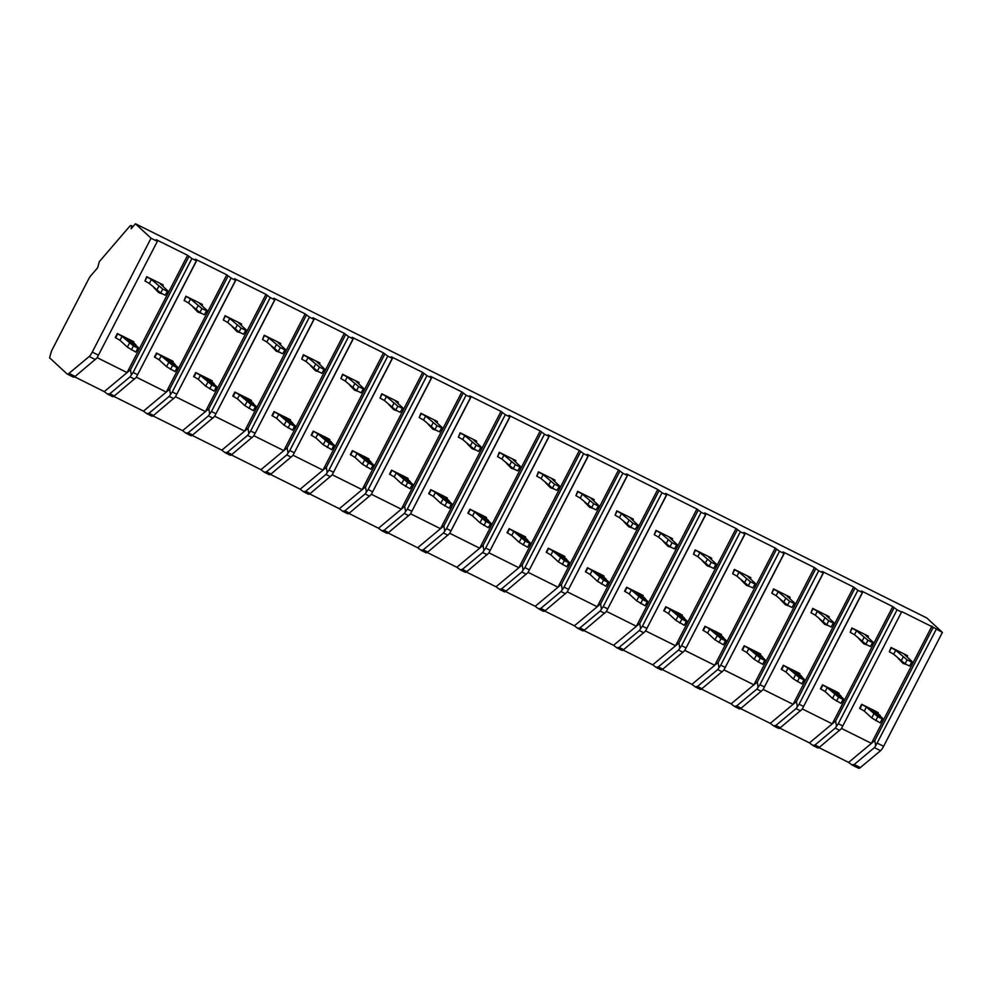 <?xml version="1.0" encoding="UTF-8"?>
<svg xmlns="http://www.w3.org/2000/svg" width="992" height="992" viewBox="0 0 992 992"><rect width="100%" height="100%" fill="white"/><g stroke="black" fill="none" stroke-linecap="round" stroke-linejoin="round"><path stroke-width="1.49" d="M858.427 768.13A12.822 2.84 -63.5 0 0 858.576 768.23A12.822 2.84 -63.5 0 0 860.337 767.572L880.549 750.708A6.411 1.426 -63.5 0 0 883.612 746.294L942.4 632.412L926.776 617.966L135.42 223.77L131.155 228.73A8.333 1.848 -63.5 0 0 131.167 225.581A8.333 1.848 -63.5 0 0 129.158 226.895L99.312 261.665L97.613 267.815L90.818 275.739A6.411 1.426 -63.5 0 0 88.424 279.471L51.448 351.094L49.6 357.79L67.059 373.934A12.822 2.84 -63.5 0 0 67.22 374.034A12.822 2.84 -63.5 0 0 68.981 373.376L89.193 356.512A6.411 1.426 -63.5 0 0 92.256 352.098L151.044 238.216L135.42 223.77M942.4 632.412L933.261 627.304L874.82 740.54L875.676 745.835L874.398 747.633L854.186 764.51L851.88 764.869L848.619 762.402L818.946 747.621M112.394 396.515A12.822 2.84 -63.5 0 0 112.555 396.614A12.822 2.84 -63.5 0 0 114.316 395.957L136.177 377.468L196.379 260.797L191.89 258.565L133.114 372.446L130.051 376.861L109.839 393.725L107.533 394.084L104.272 391.617L74.598 376.836M151.578 416.032A12.822 2.84 -63.5 0 0 151.726 416.132A12.822 2.84 -63.5 0 0 153.487 415.474L175.348 396.974L235.55 280.302L231.074 278.082L172.286 391.964L169.223 396.378L149.011 413.242L146.704 413.602L143.443 411.134L113.77 396.354M190.749 435.538A12.822 2.84 -63.5 0 0 190.898 435.649A12.822 2.84 -63.5 0 0 192.659 434.98L214.532 416.491L274.722 299.82L270.246 297.588L211.47 411.482L208.407 415.884L188.182 432.76L185.888 433.12L182.615 430.652L152.942 415.871M229.921 455.055A12.822 2.84 -63.5 0 0 230.082 455.167A12.822 2.84 -63.5 0 0 231.843 454.497L253.704 436.009L313.906 319.337L309.43 317.105L250.641 430.999L247.578 435.401L227.366 452.265L225.06 452.637L221.799 450.17L192.126 435.389M269.105 474.573A12.822 2.84 -63.5 0 0 269.254 474.672A12.822 2.84 -63.5 0 0 271.014 474.015L292.876 455.526L353.078 338.855L348.601 336.623L289.813 450.517L286.75 454.919L266.538 471.783L264.232 472.142L260.97 469.675L231.297 454.894M308.276 494.09A12.822 2.84 -63.5 0 0 308.425 494.19A12.822 2.84 -63.5 0 0 310.186 493.532L332.06 475.032L392.249 358.36L387.773 356.14L328.997 470.022L325.934 474.436L305.71 491.3L303.416 491.66L300.154 489.192L270.481 474.412M347.46 513.596A12.822 2.84 -63.5 0 0 347.609 513.707A12.822 2.84 -63.5 0 0 349.37 513.05L371.231 494.549L431.433 377.878L426.957 375.646L368.168 489.54L365.106 493.942L344.894 510.818L342.587 511.178L339.326 508.71L309.653 493.929M386.632 533.113A12.822 2.84 -63.5 0 0 386.781 533.225A12.822 2.84 -63.5 0 0 388.542 532.555L410.403 514.067L470.605 397.395L466.128 395.163L407.352 509.057L404.29 513.459L384.065 530.323L381.771 530.695L378.498 528.228L348.824 513.447M425.804 552.631A12.822 2.84 -63.5 0 0 425.965 552.73A12.822 2.84 -63.5 0 0 427.726 552.073L449.587 533.584L509.789 416.913L505.3 414.681L446.524 528.575L443.461 532.977L423.237 549.841L420.943 550.2L417.682 547.745L388.008 532.952M464.988 572.148A12.822 2.84 -63.5 0 0 465.136 572.248A12.822 2.84 -63.5 0 0 466.897 571.59L488.758 553.102L548.96 436.43L544.484 434.198L485.696 548.08L482.633 552.494L462.421 569.358L460.114 569.718L456.853 567.25L427.18 552.47M504.159 591.654A12.822 2.84 -63.5 0 0 504.308 591.765A12.822 2.84 -63.5 0 0 506.069 591.108L527.942 572.607L588.132 455.936L583.656 453.704L524.88 567.598L521.817 572L501.592 588.876L499.298 589.236L496.025 586.768L466.352 571.987M543.331 611.171A12.822 2.84 -63.5 0 0 543.492 611.283A12.822 2.84 -63.5 0 0 545.253 610.613L567.114 592.125L627.316 475.453L622.84 473.221L564.051 587.115L560.988 591.517L540.776 608.394L538.47 608.753L535.209 606.286L505.536 591.505M582.515 630.689A12.822 2.84 -63.5 0 0 582.664 630.8A12.822 2.84 -63.5 0 0 584.424 630.131L606.286 611.642L666.488 494.971L662.011 492.739L603.223 606.633L600.16 611.035L579.948 627.899L577.642 628.271L574.38 625.803L544.707 611.022M621.686 650.206A12.822 2.84 -63.5 0 0 621.835 650.306A12.822 2.84 -63.5 0 0 623.596 649.648L645.47 631.16L705.659 514.488L701.183 512.256L642.407 626.138L639.344 630.552L619.12 647.416L616.826 647.776L613.564 645.308L583.879 630.528M660.87 669.724A12.822 2.84 -63.5 0 0 661.019 669.823A12.822 2.84 -63.5 0 0 662.78 669.166L684.641 650.665L744.843 533.994L740.367 531.774L681.578 645.656L678.516 650.07L658.304 666.934L655.997 667.294L652.736 664.826L623.063 650.045M700.042 689.229A12.822 2.84 -63.5 0 0 700.191 689.341A12.822 2.84 -63.5 0 0 701.952 688.671L723.813 670.183L784.015 553.511L779.538 551.279L720.75 665.173L717.687 669.575L697.475 686.452L695.181 686.811L691.908 684.344L662.234 669.563M739.214 708.747A12.822 2.84 -63.5 0 0 739.375 708.858A12.822 2.84 -63.5 0 0 741.136 708.189L762.997 689.7L823.186 573.029L818.71 570.797L759.934 684.691L756.871 689.093L736.647 705.957L734.353 706.329L731.092 703.861L701.418 689.08M778.398 728.264A12.822 2.84 -63.5 0 0 778.546 728.364A12.822 2.84 -63.5 0 0 780.307 727.706L802.168 709.218L862.37 592.546L857.894 590.314L799.106 704.208L796.043 708.61L775.831 725.474L773.524 725.834L770.263 723.366L740.59 708.586M901.542 612.064L841.352 728.723L901.542 612.064L897.066 609.832L838.29 723.714L835.227 728.128L815.002 744.992L812.708 745.352L809.435 742.884L779.762 728.103M874.82 740.54L848.619 762.402M73.222 376.997A12.822 2.84 -63.5 0 0 73.371 377.096A12.822 2.84 -63.5 0 0 75.132 376.439L97.005 357.951L157.579 240.907L156.277 239.704L187.612 255.316L127.088 372.583L104.272 391.617M817.569 747.782A12.822 2.84 -63.5 0 0 817.718 747.881A12.822 2.84 -63.5 0 0 819.479 747.224L841.352 728.723M862.37 592.546L861.44 590.972L892.788 606.583L897.066 609.832M823.186 573.029L822.269 571.454L853.616 587.066L857.894 590.314M784.015 553.511L783.097 551.949L814.432 567.56L818.71 570.797M744.843 533.994L743.913 532.431L775.26 548.043L779.538 551.279M705.659 514.488L704.742 512.914L736.076 528.525L740.367 531.774M666.488 494.971L665.57 493.396L696.905 509.008L701.183 512.256M627.316 475.453L626.386 473.891L657.733 489.502L662.011 492.739M588.132 455.936L587.214 454.373L618.549 469.985L622.84 473.221M548.96 436.43L548.03 434.856L579.378 450.467L583.656 453.704M509.789 416.913L508.859 415.338L540.206 430.95L544.484 434.198M470.605 397.395L469.687 395.82L501.022 411.432L505.3 414.681M431.433 377.878L430.503 376.315L461.85 391.927L466.128 395.163M392.249 358.36L391.332 356.798L422.666 372.409L426.957 375.646M353.078 338.855L352.16 337.28L383.495 352.892L387.773 356.14M313.906 319.337L312.976 317.762L344.323 333.374L348.601 336.623M274.722 299.82L273.804 298.257L305.139 313.869L309.43 317.105M235.55 280.302L234.62 278.74L265.968 294.351L270.246 297.588M196.379 260.797L195.449 259.222L226.796 274.834L231.074 278.082M187.612 255.316L191.89 258.565M157.195 241.279L151.044 238.216M933.261 627.304L901.926 611.692M841.501 728.45L871.435 743.355L931.959 626.101M895.726 650.244L907.11 659.816L905.051 663.797L909.528 666.016L912.082 661.552L904.679 654.708L907.271 655.551L891.039 647.466L889.328 651.756L891.386 647.776L895.726 650.244L893.668 654.224L889.328 651.756M880.313 715.678L879.941 717.018L876.581 715.344L871.162 710.334L871.968 709.404L876.953 714.017L880.313 715.678L875.316 711.078L861.688 704.32L859.63 708.3L864.317 711.09L871.732 717.935L880.177 722.883L882.235 718.902L877.759 716.67L875.7 720.651M876.246 711.934L878.267 712.727L875.428 711.165M157.579 240.907L97.005 357.951M936.25 629.337L875.676 745.835M97.154 357.666L127.088 372.583L130.473 369.768L131.328 375.05M151.379 279.459L162.762 289.032L160.704 293.012L165.18 295.244L167.735 290.768L160.332 283.923L162.924 284.766L146.692 276.681L144.981 280.984L147.039 277.004L151.379 279.459L149.321 283.439L144.981 280.984M135.966 344.906L135.594 346.245L132.234 344.571L126.815 339.562L127.621 338.619L132.606 343.232L135.966 344.906L130.969 340.293L117.341 333.548L115.283 337.528L119.97 340.306L127.385 347.15L135.83 352.11L137.888 348.13L133.412 345.898L131.353 349.878M131.899 341.149L133.573 341.632L131.068 340.38M188.914 256.519L130.473 369.768M136.177 377.468L196.751 260.425M136.338 377.183L166.272 392.088L143.443 411.134M226.796 274.834L166.272 392.088L169.644 389.273L170.5 394.568M190.551 298.976L201.934 308.549L199.876 312.53L204.352 314.762L206.919 310.285L199.504 303.44L202.095 304.284L185.864 296.199L184.152 300.502L186.211 296.521L190.551 298.976L188.505 302.957L184.152 300.502M166.768 358.162L156.513 353.053L154.467 357.033L159.154 359.823L166.557 366.668L175.014 371.616L177.06 367.635L172.583 365.403L170.525 369.384M171.083 360.666L172.744 361.138L170.252 359.898M228.086 276.036L169.644 389.273M206.41 310.781L201.934 308.549M199.876 312.53L188.505 302.957M197.966 305.821L195.908 309.802M206.919 310.285L204.352 314.762M175.014 371.616L177.568 367.152L175.026 364.808M202.442 304.606L201.897 305.648M156.513 353.053L161.2 355.843L172.583 365.403M165.986 359.067L171.405 364.089L174.766 365.75L175.138 364.424L170.153 359.811L166.792 358.137L165.986 359.067M168.615 362.688L166.557 366.668M173.092 361.46L172.72 362.179M156.86 353.375L154.802 357.356M161.2 355.843L159.154 359.823M166.792 358.137L171.777 362.75L175.138 364.424M171.405 364.089L171.777 362.75M193.018 307.136L197.904 312.133L198.425 311.525M201.624 313.385L197.904 312.133M175.348 396.974L235.922 279.942M175.51 396.701L205.443 411.606L182.615 430.652M265.968 294.351L205.443 411.606L208.816 408.791L209.684 414.073M229.735 318.494L241.106 328.054L239.06 332.035L243.536 334.267L246.09 329.803L238.688 322.958L241.267 323.789L225.035 315.704L223.336 320.007L225.382 316.026L229.735 318.494L227.676 322.474L223.336 320.007M205.939 377.679L195.697 372.57L193.638 376.551L198.326 379.341L205.728 386.186L214.185 391.133L216.244 387.153L211.755 384.921L209.709 388.901M210.254 380.184L211.916 380.655L209.424 379.415M267.27 295.554L208.816 408.791M245.582 330.286L241.106 328.054M239.06 332.035L227.676 322.474M237.138 325.339L235.079 329.319M246.09 329.803L243.536 334.267M214.185 391.133L216.74 386.669L214.21 384.326M241.614 324.111L241.081 325.165M195.697 372.57L200.384 375.36L211.755 384.921M205.158 378.584L210.589 383.594L213.95 385.268L214.309 383.929L209.324 379.328L205.964 377.654L205.158 378.584M207.787 382.205L205.728 386.186M212.263 380.978L211.891 381.697M196.044 372.893L193.986 376.873M200.384 375.36L198.326 379.341M205.964 377.654L210.961 382.255L214.309 383.929M210.589 383.594L210.961 382.255M232.19 326.653L237.076 331.65L237.596 331.043M240.796 332.903L237.076 331.65M214.532 416.491L275.106 299.46M214.681 416.206L244.627 431.123L221.799 450.17M305.139 313.869L244.627 431.123L248 428.308L248.856 433.591M268.906 338.012L280.29 347.572L278.231 351.552L282.708 353.784L285.262 349.32L277.859 342.463L280.451 343.306L264.219 335.222L262.508 339.524L264.566 335.544L268.906 338.012L266.848 341.992L262.508 339.524M253.493 403.446L253.121 404.786L249.761 403.112L244.342 398.102L245.148 397.16L250.133 401.772L253.493 403.446L248.496 398.834L234.868 392.088L232.81 396.068L237.497 398.858L244.912 405.703L253.357 410.651L255.415 406.67L250.939 404.438L248.88 408.419M249.438 399.702L251.1 400.173L248.608 398.933M306.441 315.072L248 428.308M284.766 349.804L280.29 347.572M278.231 351.552L266.848 341.992M276.309 344.856L274.263 348.837M285.262 349.32L282.708 353.784M253.357 410.651L255.924 406.174L253.382 403.831M280.798 343.629L280.252 344.683M234.868 392.088L239.556 394.878L250.939 404.438M246.958 401.723L244.912 405.703M251.447 400.495L251.075 401.214M235.216 392.41L233.157 396.391M239.556 394.878L237.497 398.858M249.761 403.112L250.133 401.772M271.374 346.171L276.247 351.168L276.78 350.56M279.967 352.42L276.247 351.168M253.704 436.009L314.278 318.965M253.865 435.724L283.799 450.641L260.97 469.675M344.323 333.374L283.799 450.641L287.172 447.826L288.04 453.108M308.078 357.529L319.461 367.09L317.403 371.07L321.892 373.302L324.446 368.826L317.043 361.981L319.622 362.824L303.391 354.739L301.692 359.042L303.738 355.062L308.078 357.529L306.032 361.51L301.692 359.042M284.295 416.714L274.04 411.606L271.994 415.586L276.681 418.364L284.084 425.208L292.541 430.168L294.587 426.188L290.11 423.956L288.064 427.936M288.61 419.207L290.272 419.69L287.779 418.45M345.625 334.577L287.172 447.826M323.938 369.322L319.461 367.09M317.403 371.07L306.032 361.51M315.493 364.374L313.435 368.354M324.446 368.826L321.892 373.302M292.541 430.168L295.095 425.692L292.553 423.348M319.97 363.146L319.424 364.2M274.04 411.606L278.727 414.383L290.11 423.956M283.514 417.62L288.932 422.629L292.293 424.303L292.665 422.964L287.68 418.351L284.32 416.677L283.514 417.62M286.142 421.228L284.084 425.208M290.619 420.013L290.247 420.732M274.387 411.928L272.341 415.908M278.727 414.383L276.681 418.364M284.32 416.677L289.304 421.29L292.665 422.964M288.932 422.629L289.304 421.29M310.546 365.688L315.431 370.686L315.952 370.078M319.151 371.938L315.431 370.686M292.876 455.526L353.45 338.483M293.037 455.241L322.97 470.158L300.154 489.192M383.495 352.892L322.97 470.158L326.343 467.331L327.211 472.626M347.262 377.034L358.645 386.607L356.587 390.588L361.063 392.82L363.618 388.343L356.215 381.498L358.794 382.342L342.575 374.257L340.864 378.56L342.922 374.579L347.262 377.034L345.204 381.015L340.864 378.56M323.466 436.22L313.224 431.123L311.166 435.104L315.853 437.881L323.256 444.726L331.712 449.674L333.771 445.693L329.294 443.474L327.236 447.454M327.782 438.724L329.803 439.518L326.951 437.956M384.797 354.094L326.343 467.331M363.122 388.839L358.645 386.607M356.587 390.588L345.204 381.015M354.665 383.879L352.606 387.86M363.618 388.343L361.063 392.82M331.712 449.674L334.267 445.21L331.737 442.866M359.141 382.664L358.608 383.706M313.224 431.123L317.911 433.901L329.294 443.474M322.698 437.125L328.116 442.147L331.477 443.821L331.836 442.482L326.852 437.869L323.491 436.195L322.698 437.125M325.314 440.746L323.256 444.726M329.803 439.518L329.431 440.25M313.571 431.433L311.513 435.414M317.911 433.901L315.853 437.881M323.491 436.195L328.488 440.808L331.836 442.482M328.116 442.147L328.488 440.808M349.73 385.194L354.603 390.191L355.124 389.583M358.323 391.456L354.603 390.191M332.06 475.032L392.634 358M332.208 474.759L362.154 489.664L339.326 508.71M422.666 372.409L362.154 489.664L365.527 486.849L366.383 492.144M386.434 396.552L397.817 406.125L395.758 410.105L400.235 412.325L402.802 407.861L395.386 401.016L397.978 401.859L381.746 393.774L380.035 398.065L382.094 394.084L386.434 396.552L384.375 400.532L380.035 398.065M362.65 455.737L352.396 450.628L350.337 454.609L355.037 457.399L362.44 464.244L370.884 469.191L372.942 465.211L368.466 462.979L366.408 466.959M366.966 458.242L368.627 458.713L366.135 457.473M423.968 373.612L365.527 486.849M402.293 408.344L397.817 406.125M395.758 410.105L384.375 400.532M393.836 403.397L391.79 407.377M402.802 407.861L400.235 412.325M370.884 469.191L373.451 464.727L370.909 462.384M398.325 402.169L397.78 403.223M352.396 450.628L357.083 453.418L368.466 462.979M361.869 456.642L367.288 461.652L370.648 463.326L371.02 461.987L366.036 457.386L362.675 455.712L361.869 456.642M364.498 460.263L362.44 464.244M368.974 459.036L368.602 459.755M352.743 450.951L350.684 454.931M357.083 453.418L355.037 457.399M362.675 455.712L367.66 460.325L371.02 461.987M367.288 461.652L367.66 460.325M388.901 404.711L393.787 409.708L394.308 409.101M397.494 410.961L393.787 409.708M371.231 494.549L431.805 377.518M371.392 494.276L401.326 509.181L378.498 528.228M461.85 391.927L401.326 509.181L404.699 506.366L405.567 511.649M425.618 416.07L436.988 425.63L434.942 429.61L439.419 431.842L441.973 427.378L434.57 420.534L437.15 421.364L420.918 413.28L419.219 417.582L421.265 413.602L425.618 416.07L423.559 420.05L419.219 417.582M410.192 481.504L409.82 482.844L406.472 481.17L401.041 476.16L401.847 475.218L406.832 479.83L410.192 481.504L405.207 476.892L391.567 470.146L389.521 474.126L394.208 476.916L401.611 483.761L410.068 488.709L412.114 484.728L407.638 482.496L405.592 486.477M406.137 477.76L407.799 478.231L405.306 476.991M463.152 393.13L404.699 506.366M441.465 427.862L436.988 425.63M434.942 429.61L423.559 420.05M433.02 422.914L430.962 426.895M441.973 427.378L439.419 431.842M410.068 488.709L412.622 484.245L410.093 481.901M437.497 421.687L436.951 422.741M391.567 470.146L396.267 472.936L407.638 482.496M403.67 479.781L401.611 483.761M408.146 478.553L407.774 479.272M391.914 470.468L389.868 474.449M396.267 472.936L394.208 476.916M406.472 481.17L406.832 479.83M428.073 424.229L432.958 429.226L433.479 428.618M436.678 430.478L432.958 429.226M410.403 514.067L470.989 397.023M410.564 513.782L440.498 528.699L417.682 547.745M501.022 411.432L440.498 528.699L443.883 525.884L444.738 531.166M464.789 435.587L476.172 445.148L474.114 449.128L478.59 451.36L481.145 446.884L473.742 440.039L476.334 440.882L460.102 432.797L458.391 437.1L460.449 433.12L464.789 435.587L462.731 439.568L458.391 437.1M449.376 501.022L449.004 502.361L445.644 500.687L440.225 495.678L441.031 494.735L446.016 499.348L449.376 501.022L444.379 496.409L430.751 489.664L428.693 493.644L433.38 496.422L440.795 503.279L449.24 508.226L451.298 504.246L446.822 502.014L444.763 505.994M445.309 497.277L446.983 497.748L444.478 496.508M502.324 412.635L443.883 525.884M480.649 447.38L476.172 445.148M474.114 449.128L462.731 439.568M472.192 442.432L470.134 446.412M481.145 446.884L478.59 451.36M449.24 508.226L451.794 503.75L449.264 501.406M476.681 441.204L476.135 442.258M430.751 489.664L435.438 492.441L446.822 502.014M442.841 499.298L440.795 503.279M447.33 498.071L446.958 498.79M431.098 489.986L429.04 493.966M435.438 492.441L433.38 496.422M445.644 500.687L446.016 499.348M467.257 443.746L472.13 448.744L472.651 448.136M475.85 449.996L472.13 448.744M449.587 533.584L510.161 416.541M449.748 533.299L479.682 548.216L456.853 567.25M540.206 430.95L479.682 548.216L483.054 545.389L483.91 550.684M503.961 455.092L515.344 464.665L513.286 468.646L517.762 470.878L520.329 466.401L512.914 459.556L515.505 460.4L499.274 452.315L497.562 456.618L499.621 452.637L503.961 455.092L501.915 459.073L497.562 456.618M480.178 514.278L469.923 509.181L467.864 513.162L472.564 515.939L479.967 522.784L488.411 527.732L490.47 523.751L485.993 521.532L483.935 525.512M484.493 516.782L486.154 517.266L483.662 516.014M541.496 432.152L483.054 545.389M519.82 466.897L515.344 464.665M513.286 468.646L501.915 459.073M511.376 461.95L509.318 465.93M520.329 466.401L517.762 470.878M488.411 527.732L490.978 523.268L488.436 520.924M515.852 460.722L515.307 461.764M469.923 509.181L474.61 511.959L485.993 521.532M479.396 515.195L484.815 520.205L488.176 521.879L488.548 520.54L483.563 515.927L480.202 514.253L479.396 515.195M482.025 518.804L479.967 522.784M486.502 517.588L486.13 518.308M470.27 509.504L468.212 513.484M474.61 511.959L472.564 515.939M480.202 514.253L485.187 518.866L488.548 520.54M484.815 520.205L485.187 518.866M506.428 463.252L511.314 468.261L511.835 467.641M515.022 469.514L511.314 468.261M488.758 553.102L549.332 436.058M488.92 552.817L518.853 567.722L496.025 586.768M579.378 450.467L518.853 567.722L522.226 564.907L523.094 570.202M543.145 474.61L554.516 484.183L552.47 488.163L556.946 490.383L559.5 485.919L552.098 479.074L554.677 479.917L538.445 471.832L536.746 476.135L538.792 472.155L543.145 474.61L541.086 478.59L536.746 476.135M519.349 533.795L509.107 528.686L507.048 532.667L511.736 535.457L519.138 542.302L527.595 547.249L529.654 543.269L525.165 541.037L523.119 545.017M523.664 536.3L525.326 536.771L522.834 535.531M580.68 451.67L522.226 564.907M558.992 486.402L554.516 484.183M552.47 488.163L541.086 478.59M550.548 481.455L548.489 485.435M559.5 485.919L556.946 490.383M527.595 547.249L530.15 542.785L527.62 540.442M555.024 480.227L554.491 481.281M509.107 528.686L513.794 531.476L525.165 541.037M518.568 534.7L523.999 539.722L527.347 541.384L527.719 540.057L522.734 535.444L519.374 533.77L518.568 534.7M521.197 538.321L519.138 542.302M525.673 537.094L525.301 537.813M509.454 529.009L507.396 532.989M513.794 531.476L511.736 535.457M519.374 533.77L524.371 538.383L527.719 540.057M523.999 539.722L524.371 538.383M545.6 482.769L550.486 487.766L551.006 487.159M554.206 489.019L550.486 487.766M527.942 572.607L588.516 455.576M528.091 572.334L558.025 587.239L535.209 606.286M618.549 469.985L558.025 587.239L561.41 584.424L562.266 589.707M582.316 494.128L593.7 503.688L591.641 507.668L596.118 509.9L598.672 505.436L591.269 498.592L593.861 499.422L577.629 491.338L575.918 495.64L577.976 491.66L582.316 494.128L580.258 498.108L575.918 495.64M566.903 559.562L566.531 560.902L563.171 559.228L557.752 554.218L558.558 553.288L563.543 557.888L566.903 559.562L561.906 554.95L548.278 548.204L546.22 552.184L550.907 554.974L558.322 561.819L566.767 566.767L568.825 562.786L564.349 560.554L562.29 564.535M562.848 555.818L564.51 556.289L562.018 555.049M619.851 471.188L561.41 584.424M598.176 505.92L593.7 503.688M591.641 507.668L580.258 498.108M589.719 500.972L587.673 504.953M598.672 505.436L596.118 509.9M566.767 566.767L569.334 562.303L566.792 559.959M594.208 499.745L593.662 500.799M548.278 548.204L552.966 550.994L564.349 560.554M560.368 557.839L558.322 561.819M564.857 556.611L564.485 557.33M548.626 548.526L546.567 552.507M552.966 550.994L550.907 554.974M563.171 559.228L563.543 557.888M584.784 502.287L589.657 507.284L590.19 506.676M593.377 508.536L589.657 507.284M567.114 592.125L627.688 475.094M567.275 591.84L597.209 606.757L574.38 625.803M657.733 489.502L597.209 606.757L600.582 603.942L601.45 609.224M621.488 513.645L632.871 523.206L630.813 527.186L635.302 529.418L637.856 524.954L630.453 518.097L633.032 518.94L616.801 510.855L615.09 515.158L617.148 511.178L621.488 513.645L619.442 517.626L615.09 515.158M597.705 572.83L587.45 567.722L585.404 571.702L590.091 574.492L597.494 581.337L605.951 586.284L607.997 582.304L603.52 580.072L601.474 584.052M602.02 575.335L603.682 575.806L601.189 574.566M659.035 490.705L600.582 603.942M637.348 525.438L632.871 523.206M630.813 527.186L619.442 517.626M628.903 520.49L626.845 524.47M637.856 524.954L635.302 529.418M605.951 586.284L608.505 581.808L605.963 579.464M633.38 519.262L632.834 520.316M587.45 567.722L592.137 570.512L603.52 580.072M596.924 573.736L602.342 578.745L605.703 580.419L606.075 579.08L601.09 574.467L597.73 572.793L596.924 573.736M599.552 577.356L597.494 581.337M604.029 576.129L603.657 576.848M587.797 568.044L585.751 572.024M592.137 570.512L590.091 574.492M597.73 572.793L602.714 577.406L606.075 579.08M602.342 578.745L602.714 577.406M623.956 521.804L628.841 526.802L629.362 526.194M632.561 528.054L628.841 526.802M606.286 611.642L666.86 494.599M606.447 611.357L636.38 626.274L613.564 645.308M696.905 509.008L636.38 626.274L639.753 623.46L640.621 628.742M660.672 533.15L672.043 542.723L669.997 546.704L674.473 548.936L677.028 544.459L669.625 537.614L672.204 538.458L655.985 530.373L654.274 534.676L656.332 530.695L660.672 533.15L658.614 537.143L654.274 534.676M636.876 592.348L626.634 587.239L624.576 591.22L629.263 593.997L636.666 600.842L645.122 605.802L647.181 601.822L642.704 599.59L640.646 603.57M641.192 594.84L642.866 595.324L640.361 594.072M698.207 510.21L639.753 623.46M676.532 544.955L672.043 542.723M669.997 546.704L658.614 537.143M668.075 540.008L666.016 543.988M677.028 544.459L674.473 548.936M645.122 605.802L647.677 601.326L645.147 598.982M672.551 538.78L672.018 539.822M626.634 587.239L631.321 590.017L642.704 599.59M636.108 593.253L641.526 598.263L644.887 599.937L645.246 598.598L640.262 593.985L636.901 592.311L636.108 593.253M638.724 596.862L636.666 600.842M643.213 595.646L642.841 596.366M626.981 587.562L624.923 591.542M631.321 590.017L629.263 593.997M636.901 592.311L641.898 596.924L645.246 598.598M641.526 598.263L641.898 596.924M663.14 541.31L668.013 546.319L668.534 545.712M671.733 547.572L668.013 546.319M645.47 631.16L706.044 514.116M645.618 630.875L675.564 645.78L652.736 664.826M736.076 528.525L675.564 645.78L678.937 642.965L679.793 648.26M699.844 552.668L711.227 562.241L709.168 566.221L713.645 568.453L716.212 563.977L708.796 557.132L711.388 557.975L695.156 549.89L693.445 554.193L695.504 550.213L699.844 552.668L697.785 556.648L693.445 554.193M676.06 611.853L665.806 606.757L663.747 610.737L668.447 613.515L675.85 620.36L684.294 625.307L686.352 621.327L681.876 619.095L679.818 623.075M680.376 614.358L682.384 615.152L679.545 613.589M737.378 529.728L678.937 642.965M715.703 564.473L711.227 562.241M709.168 566.221L697.785 556.648M707.246 559.513L705.2 563.493M716.212 563.977L713.645 568.453M684.294 625.307L686.861 620.843L684.319 618.5M711.735 558.298L711.19 559.339M665.806 606.757L670.493 609.534L681.876 619.095M675.279 612.758L680.698 617.78L684.058 619.454L684.43 618.115L679.446 613.502L676.085 611.828L675.279 612.758M677.896 616.379L675.85 620.36M682.384 615.152L682.012 615.871M666.153 607.067L664.094 611.047M670.493 609.534L668.447 613.515M676.085 611.828L681.07 616.441L684.43 618.115M680.698 617.78L681.07 616.441M702.311 560.827L707.197 565.824L707.718 565.217M710.904 567.089L707.197 565.824M684.641 650.665L745.215 533.634M684.802 650.392L714.736 665.297L691.908 684.344M775.26 548.043L714.736 665.297L718.109 662.482L718.977 667.765M739.015 572.186L750.398 581.746L748.352 585.726L752.829 587.958L755.383 583.494L747.98 576.65L750.56 577.48L734.328 569.396L732.629 573.698L734.675 569.718L739.015 572.186L736.969 576.166L732.629 573.698M723.602 637.62L723.23 638.96L719.882 637.286L714.451 632.276L715.257 631.346L720.242 635.959L723.602 637.62L718.617 633.02L704.977 626.262L702.931 630.242L707.618 633.032L715.021 639.877L723.478 644.825L725.524 640.844L721.048 638.612L719.002 642.593M719.547 633.876L721.209 634.347L718.716 633.107M776.562 549.246L718.109 662.482M754.875 583.978L750.398 581.746M748.352 585.726L736.969 576.166M746.43 579.03L744.372 583.011M755.383 583.494L752.829 587.958M723.478 644.825L726.032 640.361L723.503 638.017M750.907 577.803L750.361 578.857M704.977 626.262L709.677 629.052L721.048 638.612M717.08 635.897L715.021 639.877M721.556 634.669L721.184 635.388M705.324 626.584L703.278 630.565M709.677 629.052L707.618 633.032M719.882 637.286L720.242 635.959M741.483 580.345L746.368 585.342L746.889 584.734M750.088 586.594L746.368 585.342M723.813 670.183L784.399 553.152M723.974 669.898L753.908 684.815L731.092 703.861M814.432 567.56L753.908 684.815L757.293 682L758.148 687.282M778.199 591.703L789.582 601.264L787.524 605.244L792 607.476L794.555 603.012L787.152 596.167L789.744 596.998L773.512 588.913L771.801 593.216L773.859 589.236L778.199 591.703L776.141 595.684L771.801 593.216M762.786 657.138L762.414 658.477L759.054 656.803L753.635 651.794L754.428 650.851L759.426 655.464L762.786 657.138L757.789 652.525L744.161 645.78L742.103 649.76L746.79 652.55L754.205 659.395L762.65 664.342L764.708 660.362L760.232 658.13L758.173 662.11M758.719 653.393L760.393 653.864L757.888 652.624M815.734 568.763L757.293 682M794.059 603.496L789.582 601.264M787.524 605.244L776.141 595.684M785.602 598.548L783.544 602.528M794.555 603.012L792 607.476M762.65 664.342L765.204 659.866L762.674 657.522M790.091 597.32L789.545 598.374M744.161 645.78L748.848 648.57L760.232 658.13M756.251 655.414L754.205 659.395M760.74 654.187L760.368 654.906M744.508 646.102L742.45 650.082M748.848 648.57L746.79 652.55M759.054 656.803L759.426 655.464M780.667 599.862L785.54 604.86L786.061 604.252M789.26 606.112L785.54 604.86M762.997 689.7L823.571 572.657M763.158 689.415L793.092 704.332L770.263 723.366M853.616 587.066L793.092 704.332L796.464 701.518L797.32 706.8M817.371 611.221L828.754 620.781L826.696 624.762L831.172 626.994L833.739 622.517L826.324 615.672L828.915 616.516L812.684 608.431L810.972 612.734L813.031 608.753L817.371 611.221L815.325 615.201L810.972 612.734M793.588 670.406L783.333 665.297L781.274 669.278L785.974 672.055L793.377 678.912L801.821 683.86L803.88 679.88L799.403 677.648L797.345 681.628M797.903 672.898L799.564 673.382L797.072 672.142M854.906 588.268L796.464 701.518M833.23 623.013L828.754 620.781M826.696 624.762L815.325 615.201M824.786 618.066L822.728 622.046M833.739 622.517L831.172 626.994M801.821 683.86L804.388 679.384L801.846 677.04M829.262 616.838L828.717 617.892M783.333 665.297L788.02 668.075L799.403 677.648M792.806 671.311L798.225 676.321L801.586 677.995L801.958 676.656L796.973 672.043L793.612 670.369L792.806 671.311M795.435 674.932L793.377 678.912M799.912 673.704L799.54 674.424M783.68 665.62L781.622 669.6M788.02 668.075L785.974 672.055M793.612 670.369L798.597 674.982L801.958 676.656M798.225 676.321L798.597 674.982M819.838 619.38L824.724 624.377L825.245 623.77M828.432 625.63L824.724 624.377M802.168 709.218L862.742 592.174M802.33 708.933L832.263 723.85L809.435 742.884M892.788 606.583L832.263 723.85L835.636 721.023L836.504 726.318M856.555 630.726L867.926 640.299L865.88 644.279L870.356 646.511L872.91 642.035L865.508 635.19L868.087 636.033L851.855 627.948L850.156 632.251L852.202 628.271L856.555 630.726L854.496 634.706L850.156 632.251M832.759 689.911L822.517 684.815L820.458 688.795L825.146 691.573L832.548 698.418L841.005 703.365L843.064 699.385L838.575 697.165L836.529 701.146M837.074 692.416L839.083 693.21L836.244 691.647M894.09 607.786L835.636 721.023M872.402 642.531L867.926 640.299M865.88 644.279L854.496 634.706M863.958 637.571L861.899 641.564M872.91 642.035L870.356 646.511M841.005 703.365L843.56 698.901L841.03 696.558M868.434 636.356L867.901 637.397M822.517 684.815L827.204 687.592L838.575 697.165M831.978 690.829L837.409 695.838L840.757 697.512L841.129 696.173L836.144 691.56L832.784 689.886L831.978 690.829M834.607 694.437L832.548 698.418M839.083 693.21L838.711 693.941M822.852 685.125L820.806 689.105M827.204 687.592L825.146 691.573M832.784 689.886L837.781 694.499L841.129 696.173M837.409 695.838L837.781 694.499M859.01 638.885L863.896 643.882L864.416 643.275M867.616 645.147L863.896 643.882M167.239 291.264L162.762 289.032M160.704 293.012L149.321 283.439M158.782 286.316L156.736 290.296M167.735 290.768L165.18 295.244M135.83 352.11L138.384 347.634L135.854 345.29M163.271 285.088L162.725 286.13M117.341 333.548L122.028 336.325L133.412 345.898M129.431 343.17L127.385 347.15M133.92 341.955L133.548 342.674M117.688 333.87L115.63 337.85M122.028 336.325L119.97 340.306M132.234 344.571L132.606 343.232M153.847 287.618L158.72 292.628L159.241 292.008M162.44 293.88L158.72 292.628M911.586 662.036L907.11 659.816M905.051 663.797L893.668 654.224M903.129 657.088L901.083 661.069M912.082 661.552L909.528 666.016M880.177 722.883L882.731 718.419L880.202 716.075M907.618 655.861L907.072 656.915M861.688 704.32L866.376 707.11L877.759 716.67M873.778 713.955L871.732 717.935M878.267 712.727L877.895 713.446M862.036 704.642L859.977 708.623M866.376 707.11L864.317 711.09M876.581 715.344L876.953 714.017M898.194 658.403L903.067 663.4L903.6 662.792M906.787 664.652L903.067 663.4M75.132 376.439L68.981 373.376M114.316 395.957L109.839 393.725M153.487 415.474L149.011 413.242M192.659 434.98L188.182 432.76M231.843 454.497L227.366 452.265M271.014 474.015L266.538 471.783M310.186 493.532L305.71 491.3M349.37 513.05L344.894 510.818M388.542 532.555L384.065 530.323M427.726 552.073L423.237 549.841M466.897 571.59L462.421 569.358M506.069 591.108L501.592 588.876M545.253 610.613L540.776 608.394M584.424 630.131L579.948 627.899M623.596 649.648L619.12 647.416M662.78 669.166L658.304 666.934M701.952 688.671L697.475 686.452M741.136 708.189L736.647 705.957M780.307 727.706L775.831 725.474M860.337 767.572L854.186 764.51M819.479 747.224L815.002 744.992M95.356 359.575L89.193 356.512M134.528 379.093L130.051 376.861M173.699 398.598L169.223 396.378M212.883 418.116L208.407 415.884M252.055 437.633L247.578 435.401M291.226 457.151L286.75 454.919M330.41 476.656L325.934 474.436M369.582 496.174L365.106 493.942M408.766 515.691L404.29 513.459M447.938 535.209L443.461 532.977M487.109 554.726L482.633 552.494M526.293 574.232L521.817 572M565.465 593.749L560.988 591.517M604.636 613.267L600.16 611.035M643.82 632.784L639.344 630.552M682.992 652.29L678.516 650.07M722.176 671.807L717.687 669.575M761.348 691.325L756.871 689.093M800.519 710.842L796.043 708.61M839.703 730.348L835.227 728.128M880.549 750.708L874.398 747.633M98.419 355.173L92.256 352.098M137.59 374.678L133.114 372.446M176.762 394.196L172.286 391.964M215.946 413.714L211.47 411.482M255.118 433.231L250.641 430.999M294.289 452.736L289.813 450.517M333.473 472.254L328.997 470.022M372.645 491.772L368.168 489.54M411.829 511.289L407.352 509.057M451 530.794L446.524 528.575M490.172 550.312L485.696 548.08M529.356 569.83L524.88 567.598M568.528 589.347L564.051 587.115M607.699 608.865L603.223 606.633M646.883 628.37L642.407 626.138M686.055 647.888L681.578 645.656M725.239 667.405L720.75 665.173M764.41 686.923L759.934 684.691M803.582 706.428L799.106 704.208M842.766 725.946L838.29 723.714M883.612 746.294L877.461 743.231M73.371 377.096L67.22 374.034M112.555 396.614L107.843 394.27M151.726 416.132L147.014 413.788M190.898 435.649L186.198 433.306M230.082 455.167L225.37 452.811M269.254 474.672L264.542 472.328M308.425 494.19L303.726 491.846M347.609 513.707L342.897 511.364M386.781 533.225L382.081 530.881M425.965 552.73L421.253 550.386M465.136 572.248L460.424 569.904M504.308 591.765L499.608 589.422M543.492 611.283L538.78 608.939M582.664 630.8L577.952 628.444M621.835 650.306L617.136 647.962M661.019 669.823L656.307 667.48M700.191 689.341L695.491 686.997M739.375 708.858L734.663 706.515M778.546 728.364L773.834 726.02M858.576 768.23L852.19 765.055M817.718 747.881L813.018 745.538M133.052 226.511L131.167 225.581"/></g></svg>
